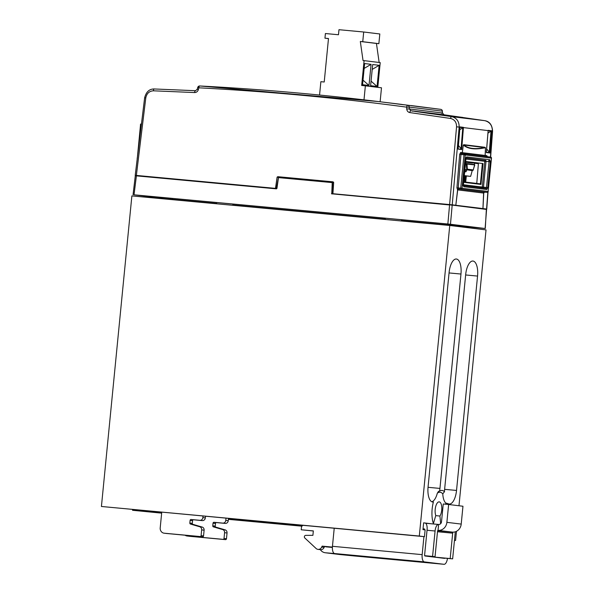 <?xml version="1.0" encoding="UTF-8"?>
<svg xmlns="http://www.w3.org/2000/svg" width="594" height="594" viewBox="0 0 594 594"><rect width="100%" height="100%" fill="white"/><g stroke="black" fill="none" stroke-linecap="round" stroke-linejoin="round"><path stroke-width="0.89" d="M135.551 175.579L276.358 188.847L135.358 175.757M332.328 182.417L278.371 177.591L332.328 182.417L331.771 193.614L332.224 182.603L278.489 177.606L276.915 188.513L276.462 188.662L136.427 175.638L134.021 194.81L447.861 224.005L449.569 204.96L332.061 193.837L451.024 204.908L486.419 209.229M486.59 209.444L449.665 204.774L452.175 205.227L450.475 224.272L485.105 228.504L486.59 209.444M216.61 203.549L167.679 198.975L134.021 194.81M452.019 205.019L486.375 209.214L485.283 228.527L401.447 220.745M385.268 219.238L232.789 205.056M401.447 220.701L478.719 227.888L445.559 223.834L139.434 195.359L172.594 199.413L216.61 203.504M232.789 205.012L385.268 219.193M450.475 224.272L447.861 224.005M135.298 175.735L133.049 194.743M172.698 198.455L172.594 199.413M449.665 204.774L332.061 193.837L332.506 182.633M330.427 182.247L283.939 177.777L283.383 178.111M331.779 193.666L447.943 204.462M141.647 175.98L276.774 188.55L141.186 176.128M466.008 163.476L466.988 163.981L467.367 169.201L473.203 169.914L474.799 164.932L466.142 163.966L466.008 163.476L474.287 164.523L474.829 163.15L465.896 162.259L465.748 163.528L465.622 162.155L466.09 162.08L465.406 162.14M331.786 182.269L277.806 176.693L277.116 177.123L275.675 188.395L276.797 188.506M333.078 181.838L333.546 182.38L333.078 181.838L277.806 176.693M401.767 104.41L384.155 102.265M456.274 116.684C475.705 119.565 456.949 117.159 438.602 114.449L456.274 116.684A2.97 1.537 -81.7 0 0 455.605 116.862M427.331 107.714L412.251 105.702M388.149 102.769L390.496 103.059A0.988 0.676 -82.7 0 1 390.562 103.074M457.922 148.411L459.949 126.901L463.446 127.346L463.06 127.717L459.934 127.339M459.949 126.901L459.853 127.331M487.949 133.13L491.654 130.769L489.864 152.985L486.657 148.894M488.068 130.777L488.157 130.346L491.654 130.769M466.09 162.08L465.421 161.976M490.458 157.046L492.396 131.14C492.344 125.468 489.812 121.978 484.801 120.671L443.948 114.783L410.87 110.744L451.685 116.632C456.689 117.931 459.184 121.414 459.169 127.086L452.22 204.833L455.821 205.279L457.588 189.902A0.988 0.898 -83 0 1 458.568 188.981L458.219 187.942L460.721 188.127L463.988 154.811A0.988 0.394 -83.6 0 1 464.493 153.868L490.614 157.061A0.988 0.898 97 0 1 491.401 158.13L465.28 154.937L462.013 188.261L488.134 191.446L491.49 158.145A0.988 0.988 0 0 0 490.622 157.061L464.501 153.876A0.988 0.898 97 0 1 464.501 153.876A0.988 0.898 97 0 1 465.28 154.937L460.966 154.47L461.434 153.527A0.988 0.898 97 0 1 460.654 152.48L459.674 154.351L460.966 154.47L458.219 187.942L456.927 187.83L457.588 189.902M480.643 208.449L447.772 204.447L331.779 193.659L332.788 193.703L333.546 182.38L331.779 182.373M145.782 97.913L144.632 97.81C146.169 91.832 149.384 88.885 154.269 88.966A1.982 0.824 91.9 0 1 154.299 88.966L195.56 90.711A1.982 0.824 92.9 0 0 195.53 90.711A1.982 0.824 92.9 0 0 194.617 92.56C196.458 92.501 197.705 91.528 198.359 89.62L197.26 89.234L195.53 90.711L154.269 88.966A1.982 0.824 91.9 0 0 153.393 90.808C149.25 91.09 146.711 93.458 145.782 97.913L136.368 175.43L275.49 188.372L277.116 177.123M462.926 153.698A0.988 0.898 97 0 1 462.295 152.68L463.275 144.995L463.84 145.025C468.221 148.641 475.17 149.488 484.682 147.572L485.424 147.706C475.185 149.903 467.812 149.005 463.305 145.003L462.325 152.665L485.135 155.45L485.461 147.698L485.172 155.472A0.988 0.898 -83 0 0 485.736 156.467M487.177 192.352A0.988 0.431 -85.8 0 1 487.162 192.352L484.719 192.174A0.988 0.898 97 0 0 483.739 193.095L482.974 208.591L486.575 209.029L487.837 192.152M455.85 205.279L482.929 208.591L483.613 193.065L457.707 189.902L455.821 205.279M136.368 175.43L135.217 175.341L144.632 97.81M141.439 176.084L135.395 175.364M333.672 182.38L332.915 193.718L449.613 204.566L456.556 126.819C456.578 122.282 454.581 119.498 450.579 118.451L409.793 112.57C407.996 112.184 406.979 110.989 406.734 108.999L406.638 107.143C337.667 97.906 268.399 91.461 198.842 87.815L198.359 89.62M488.03 191.959L486.753 209.058L480.442 208.487M452.22 204.833L449.613 204.566M377.977 101.507C318.778 94.275 259.37 89.1 199.762 85.974A1.982 1.982 0 0 0 197.743 87.437L198.842 87.815A1.982 0.824 93 0 1 199.762 85.974L199.762 85.974A1.982 0.824 93 0 0 199.762 85.974L377.977 101.507L440.718 109.348A1.982 0.824 97.6 0 0 440.718 109.348L398.403 104.032M476.767 183.435L478.385 163.692L474.673 163.239M464.686 169.483L472.861 170.389L473.203 169.914L472.861 170.389L464.686 169.498M476.774 183.405L475.646 183.301M478.385 163.692L474.814 163.142M482.313 163.981L480.427 183.88L463.476 181.816L480.36 183.865L480.991 184.43L463.431 182.299M467.367 169.201L466.736 169.639L466.245 163.699M489.864 152.985L486.315 152.554L488.157 130.346M463.446 127.324L461.657 149.54L458.1 149.109L461.404 149.161L458.449 145.448M474.495 183.16L476.774 183.375M463.194 184.719L482.276 187.036A0.988 0.824 -83.2 0 0 482.788 188.038M483.078 188.075A0.988 0.394 96.4 0 0 483.486 187.155L482.276 187.036L484.801 161.301L465.711 159.043M465.473 161.464L483.033 163.558L480.991 184.43M459.741 129.685L463.06 127.717M441.409 113.239L442.56 113.038L442.263 111.13L409.251 107.098A1.982 1.804 -83 0 0 407.714 105.316A1.982 0.824 97.6 0 0 406.638 107.143L409.251 107.098L409.355 108.962L406.734 108.999M485.64 156.452A0.988 0.824 -83.2 0 1 485.135 155.45L486.82 155.673A0.988 0.898 -83 0 0 487.384 156.668M463.275 144.995L463.981 144.706A0.497 0.453 -83 0 1 463.84 145.025L484.682 147.572A0.497 0.453 -83 0 0 484.823 147.253L485.461 147.698M460.654 152.48L462.325 152.665A0.988 0.958 -82.7 0 0 462.993 153.705M484.637 192.166A0.988 0.898 97 0 0 483.657 193.087L483.613 193.065A0.988 0.809 -83.8 0 1 484.496 192.152L487.162 192.352A0.988 0.431 -85.8 0 1 487.154 192.352L461.033 189.167A0.988 0.394 -85.8 0 1 460.721 188.127L462.013 188.261A0.988 0.898 97 0 1 461.033 189.167L458.657 188.989A0.988 0.898 -83 0 0 457.677 189.909L457.707 189.902A0.988 0.958 -81.2 0 1 458.746 189.003L484.496 192.152M474.576 164.998L473.195 170.159M482.38 163.981L483.033 163.558M468.213 162.541L472.304 163.038M461.404 149.161L461.657 149.54M461.434 153.527L464.493 153.868A0.988 0.988 0 0 0 464.493 153.876L461.427 153.527M141.357 124.792L140.436 124.718A0.988 0.988 0 0 1 141.469 123.827A0.988 0.431 94.2 0 0 140.993 124.762L139.479 140.258M465.852 157.796A0.988 0.898 -83 0 0 466.661 156.898L489.701 159.712A0.988 0.898 97 0 1 488.721 160.61L489.033 161.65L490.325 161.783L487.793 187.63L486.501 187.496L489.033 161.65L486.011 161.427L483.486 187.155L486.501 187.496L485.996 188.432L463.261 185.655L485.996 188.432A0.988 0.898 97 0 1 486.783 189.501L463.736 186.687A0.988 0.898 -83 0 0 463.134 185.655M466.661 156.898L465.644 158.769L463.112 184.615L463.736 186.687M465.896 158.034L485.699 160.387A0.988 0.824 96.2 0 0 484.801 161.301L486.011 161.427A0.988 0.394 94.2 0 0 485.699 160.387L465.971 157.833M414.664 111.412L432.521 113.914M412.347 111.13L414.59 111.212M430.338 113.454L412.117 110.907L430.219 113.632M462.422 117.567L460.112 117.285M444.564 115.065L462.711 117.412M462.704 117.412L442.248 114.783M282.157 177.755L277.301 177.146L282.046 177.561M331.764 182.365L282.031 177.636M474.621 163.328L474.25 164.553M448.425 503.809A14.375 5.985 95.3 0 0 449.257 504.031A14.375 5.985 95.3 0 0 456.534 490.444L477.554 276.069A14.375 5.985 95.3 0 0 472.943 261.033A14.375 5.985 95.3 0 0 465.674 274.621L444.654 488.996A14.375 5.985 95.3 0 0 444.498 491.706L442.768 493.866A14.375 5.985 95.3 0 0 445.738 503.014L448.425 503.809A19.505 8.116 -84.7 0 1 448.463 504.477M433.39 523.581L435.796 515.525A7.878 3.274 -84.7 0 1 435.202 509.325A7.878 3.274 -84.7 0 1 439.181 501.878A7.878 3.274 -84.7 0 1 441.713 510.12A7.878 3.274 -84.7 0 1 439.931 516.03L440.644 523.685M439.931 516.03L435.758 515.644M458.976 505.754L486.026 229.908L449.755 225.475L419.305 536.048L424.465 536.679L425.126 529.885L422.965 529.625L423.626 522.831L431.586 523.804M439.575 491.104A14.375 5.985 95.3 0 0 439.946 488.416L460.966 274.042A14.375 5.985 95.3 0 0 456.355 259.006A14.375 5.985 95.3 0 0 449.086 272.594L428.066 486.969A14.375 5.985 95.3 0 0 432.67 502.004A14.375 5.985 95.3 0 0 433.39 501.967L432.64 501.418A14.375 5.985 95.3 0 0 437.318 493.198L438.528 491.372L439.575 491.104A19.505 8.116 -84.7 0 1 442.025 490.466A19.505 8.116 -84.7 0 1 444.498 491.706M432.35 501.663L432.64 501.418A17.553 7.306 95.3 0 0 432.521 501.826M449.755 225.475L131.875 195.909L101.425 506.482L424.465 536.679M132.611 509.533L132.536 510.283L161.657 513.142M433.531 523.982A19.505 8.116 -84.7 0 1 433.39 501.967M454.462 540.347L455.576 540.481L456.474 531.318M455.576 540.481L454.455 540.377M301.938 526.187L228.378 519.349M419.305 536.048L101.425 506.482M302.086 526.054L228.393 519.201M161.672 512.993L132.536 510.283M444.899 558.145A0.988 0.416 95.3 0 1 444.587 558.382L424.933 555.977A0.988 0.416 95.3 0 1 424.621 554.945L427.086 529.759A6.437 2.68 -84.7 0 0 425.059 523.024L423.626 522.854M332.38 547.445L325.995 546.851A1.982 1.804 -83 0 1 325.096 546.487M203.007 516.082L202.858 517.604A2.97 2.703 97 0 1 199.881 520.314L191.09 519.498A0.988 0.898 -83 0 0 190.095 520.396L189.842 523.024A0.988 0.898 -83 0 0 190.488 524.064L199.718 526.759A2.97 2.703 97 0 1 201.656 529.878L201.091 535.639A0.988 0.898 97 0 1 200.096 536.538L164.211 533.204A4.952 4.507 97 0 1 164.1 533.189A4.952 4.507 97 0 1 160.209 527.851L161.739 512.243M205.472 516.312L205.316 517.901A2.97 2.703 97 0 1 202.339 520.611L193.547 519.795A0.988 0.898 -83 0 0 192.553 520.7L192.3 523.321A0.988 0.898 -83 0 0 192.946 524.361L202.175 527.064A2.97 2.703 97 0 1 204.113 530.182L203.549 535.937A0.988 0.898 97 0 1 202.554 536.842L166.669 533.501A4.952 4.507 97 0 1 166.55 533.486A4.952 4.507 97 0 1 166.439 533.471M185.068 535.216A4.952 4.507 -83 0 0 187.028 535.988A4.952 4.507 -83 0 0 187.14 536.003L223.025 539.337A0.988 0.898 -83 0 0 224.02 538.439L224.584 532.684A2.97 2.703 -83 0 0 222.646 529.558L213.417 526.863A0.988 0.898 97 0 1 212.771 525.824L213.023 523.195A0.988 0.898 97 0 1 214.018 522.297L222.809 523.114A2.97 2.703 -83 0 0 225.787 520.403L226.002 518.22M189.367 536.271A4.952 4.507 -83 0 0 189.479 536.285A4.952 4.507 -83 0 0 189.597 536.3L225.482 539.642A0.988 0.898 -83 0 0 226.477 538.736L227.042 532.981A2.97 2.703 -83 0 0 225.104 529.863L215.874 527.16A0.988 0.898 97 0 1 215.228 526.121L215.481 523.5A0.988 0.898 97 0 1 216.476 522.594L225.267 523.411A2.97 2.703 -83 0 0 228.244 520.708L228.467 518.451M354.366 555.954A6.935 2.888 -84.7 0 1 354.328 555.954A6.935 2.888 -84.7 0 1 354.291 555.954L339.738 554.521A7.93 7.21 97 0 1 339.553 554.499A7.93 7.21 97 0 1 339.367 554.477M320.337 549.665A7.93 7.21 -83 0 0 325.222 552.747A7.93 7.21 -83 0 0 325.408 552.769L334.637 553.549A6.935 2.888 -84.7 0 1 332.454 546.302L422.163 554.64A6.935 2.888 95.3 0 0 424.354 561.894L444.008 564.3A6.935 2.888 95.3 0 0 444.037 564.3A6.935 2.888 95.3 0 0 447.475 558.382M400.75 559.763A6.935 6.304 -83 0 0 401.663 559.949A6.935 6.304 -83 0 0 401.826 559.964L367.07 556.66L410.016 560.966A6.935 6.304 97 0 1 409.853 560.951A6.935 6.304 97 0 1 409.689 560.929M334.214 528.289L332.454 546.302M422.163 554.64L423.93 536.634M424.599 529.818L424.472 528.942L423.047 528.771M455.212 531.823A6.935 2.888 95.3 0 1 455.138 533.457L452.643 558.865L435.402 557.261M424.703 555.754L435.038 556.712L437.533 531.311A0.988 0.416 95.3 0 1 438.03 530.368L438.038 530.368A0.988 0.416 95.3 0 0 438.03 530.368A8.821 8.019 -83 0 0 446.881 522.341L448.633 504.492L462.964 506.244L461.211 524.086A8.821 8.019 97 0 1 452.368 532.12A0.988 0.416 95.3 0 1 452.68 533.16L450.193 558.56L452.643 558.865M450.193 558.56L432.944 556.957M437.659 530.754L452.368 532.12L438.038 530.368L438.617 524.457A6.935 2.888 95.3 0 0 438.58 524.45A6.935 2.888 95.3 0 0 435.075 531.006L432.581 556.415L435.038 556.712M302.843 525.371L301.544 526.544L301.225 529.781L313.335 530.91L312.904 535.343L305.754 535.365A1.485 1.351 -83 0 0 304.833 537.993L316.082 548.485A3.965 3.601 -83 0 0 317.976 549.376L320.433 549.68A3.965 3.601 -83 0 0 324.153 547.408L324.584 546.435L322.126 546.138L332.395 547.089M324.584 546.435L332.388 547.163M424.68 555.68L432.581 556.415M301.225 529.781L313.328 530.977M317.976 549.376A3.965 3.601 -83 0 0 321.696 547.104L322.126 546.138M438.617 524.457A2.873 2.614 -83 0 0 441.498 521.836L443.25 503.987L448.633 504.492M319.557 95.047L320.871 81.69L324.22 82.002L328.489 38.521L324.955 38.187L325.408 33.531L338.476 34.749L338.974 29.7L363.699 32.002L362.748 41.706L360.32 41.483L363.038 60.536L364.1 60.633L361.664 85.484L365.369 85.826L363.996 99.837M380.123 101.767L381.489 87.793L365.369 85.826M369 85.491L362.555 84.704L364.627 63.551L371.079 64.338L369 85.491L363.001 80.145M377.064 86.479L370.611 85.692L372.69 64.531L379.135 65.318L377.064 86.479L371.064 81.126M377.791 87.34L380.219 62.608L364.1 60.633M379.15 62.474L376.44 43.451L360.32 41.483M363.699 32.002L379.818 33.969L378.868 43.674L376.44 43.451M364.152 68.421L371.079 64.338M372.208 69.409L379.135 65.318M378.868 43.674L362.748 41.706M328.475 38.617L324.955 38.187M338.12 34.712L330.747 34.029M464.085 175.586L470.634 176.381L464.939 175.854M469.706 170.107L472.223 170.619L470.634 176.381M472.223 170.619L464.902 169.52M464.59 170.463L466.476 170.909L466.684 169.943M466.476 170.909L465.852 171.829L464.486 171.503M464.471 171.659L465.852 171.829M464.003 176.455L465.161 175.713M364.79 217.575L225.735 204.64M370.619 218.117L364.805 217.404M135.499 175.557L136.427 175.638M276.462 188.662L278.393 177.591M330.94 182.536L330.464 182.106M331.489 193.585L331.964 194.023M276.358 188.847L276.915 188.506M448.203 204.499L480.42 208.435M394.193 103.505A2.97 1.522 97.2 0 0 394.112 103.49L424.985 107.425M414.931 106.148A2.97 1.522 -82.7 0 1 415.332 106.096M464.085 117.976L438.617 114.449A2.97 1.537 98.2 0 0 438.602 114.449M491.268 131.17L488.142 130.784M460.239 117.107L444.49 114.857M450.579 118.451A1.982 0.824 98.7 0 1 451.685 116.632L484.801 120.671A1.982 0.824 -81.3 0 1 484.808 120.671A1.982 0.824 -81.3 0 1 484.815 120.679M487.436 156.675L486.82 155.673M483.739 193.095L484.533 192.189M490.637 157.068L492.575 131.163L491.661 131.051M488.112 130.621L463.454 127.606M459.905 127.175L456.556 126.819M456.927 187.83L459.674 154.351M463.981 144.706L484.823 147.253M194.617 92.56L153.393 90.808M409.793 112.57A1.982 0.824 97.7 0 1 410.87 110.744L409.355 108.962L442.389 112.994L443.948 114.783A1.982 0.824 -82.3 0 1 443.956 114.783L484.808 120.671C489.612 121.495 492.203 124.992 492.575 131.163M465.748 163.528L466.142 163.966M466.342 175.987L465.696 182.091M463.773 181.853L464.374 176.218M465.072 175.869L464.426 181.935M465.043 182.009L465.689 175.921M486.382 152.213L489.619 152.606M489.27 152.235L490.993 131.311M461.063 148.79L462.778 127.866M490.325 161.783L489.701 159.712M486.783 189.501L487.793 187.63M466.825 163.766L466.424 163.714M443.956 114.783L442.56 113.038L442.263 111.13A1.982 1.804 -83 0 0 440.718 109.348L410.974 105.532M491.394 158.138L488.134 191.446A0.988 0.898 97 0 1 487.154 192.352A0.988 0.988 0 0 0 488.223 191.461L488.127 191.461M137.318 158.049L140.526 124.733M137.251 158.553A0.988 0.988 0 0 1 137.169 158.041L137.259 158.049M445.834 504.232A17.553 7.306 95.3 0 0 445.738 503.014M456.534 490.444L444.616 489.337M439.946 488.416L428.029 487.31M460.966 274.042L449.049 272.936M477.554 276.069L465.637 274.963M442.768 493.866A17.553 7.306 95.3 0 0 437.318 493.198M164.211 533.204L166.669 533.501M200.096 536.538L202.554 536.842M201.091 535.639L203.549 535.937M201.656 529.878L204.113 530.182M199.718 526.759L202.175 527.064M190.488 524.064L192.946 524.361M189.842 523.024L192.3 523.321M190.095 520.396L192.553 520.7M191.09 519.498L193.547 519.795M199.881 520.314L202.339 520.611M202.858 517.604L205.316 517.901M189.597 536.3L187.14 536.003M225.482 539.642L223.025 539.337M226.477 538.736L224.02 538.439M227.042 532.981L224.584 532.684M225.104 529.863L222.646 529.558M215.874 527.16L213.417 526.863M215.228 526.121L212.771 525.824M215.481 523.5L213.023 523.195M216.476 522.594L214.018 522.297M225.267 523.411L222.809 523.114M228.244 520.708L225.787 520.403M339.738 554.521L325.408 552.769M385.447 558.323L385.402 558.798M380.219 557.84L380.175 558.263M401.834 559.875L410.016 560.966M334.637 553.549L424.354 561.894M444.008 564.3L354.291 555.954M422.995 529.306L424.636 529.462M423.039 528.809L424.472 528.942M438.58 524.45L425.608 523.247L438.55 524.45M452.68 533.16L437.488 531.741M427.041 530.256L435.075 531.006M324.153 547.408L321.696 547.104M446.881 522.341L461.211 524.086M197.743 87.437L197.26 89.234M442.433 111.175A1.982 1.982 0 0 0 440.726 109.348M488.164 130.561L486.375 152.354M459.949 127.116L458.167 148.908M390.496 103.059L403.259 104.722M462.964 185.618L463.32 185.796L466.067 157.685L465.674 157.796M438.617 114.449L430.643 113.268M394.112 103.49L387.295 102.643M282.596 177.443L331.4 181.979M216.587 203.787L216.706 202.547M232.781 205.123L232.885 204.054M385.239 219.476L385.365 218.236M401.425 220.983L401.544 219.743M164.1 533.189L166.55 533.486M189.479 536.285L187.028 535.988M325.222 552.747L339.553 554.499M444.037 564.3L354.328 555.954M409.853 560.951L401.663 559.949"/></g></svg>

